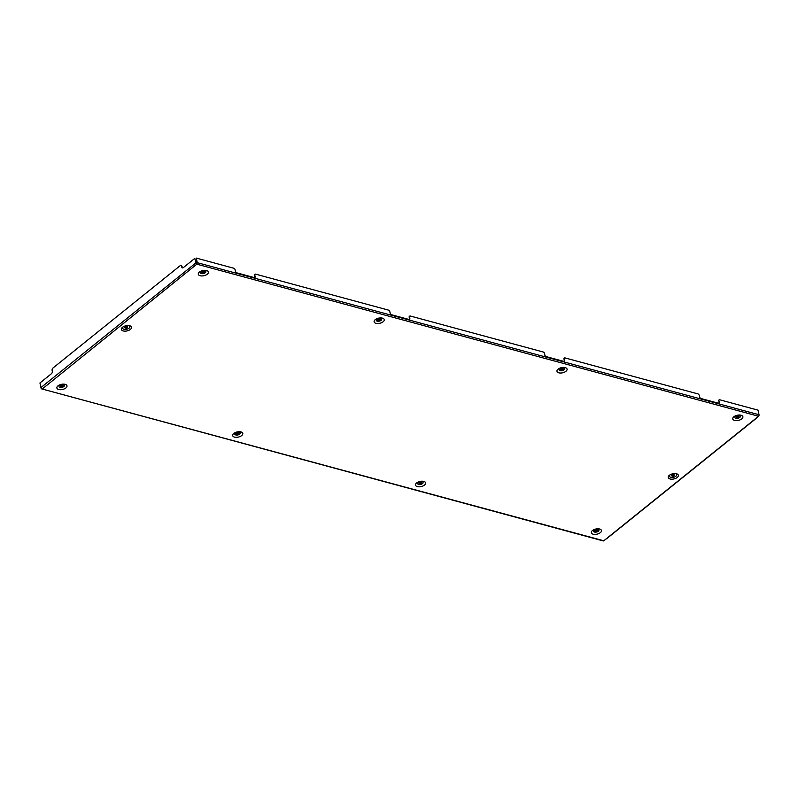 <?xml version="1.0" encoding="UTF-8"?>
<svg xmlns="http://www.w3.org/2000/svg" width="799" height="799" viewBox="0 0 799 799"><rect width="100%" height="100%" fill="white"/><g stroke="black" fill="none" stroke-linecap="round" stroke-linejoin="round"><path stroke-width="1.2" d="M417.358 486.601A5.184 2.637 167.6 0 0 424.519 485.073A5.184 2.637 167.6 0 0 423.8 481.407A5.184 2.637 167.6 0 0 416.639 482.936A5.184 2.637 167.6 0 0 417.358 486.601M418.646 484.464A2.777 1.408 167.6 0 0 422.481 483.645A2.777 1.408 167.6 0 0 422.102 481.687A2.777 1.408 167.6 0 0 418.267 482.506A2.777 1.408 167.6 0 0 418.646 484.464M419.505 483.765A1.388 0.709 167.6 0 0 421.023 483.595A1.388 0.709 167.6 0 0 421.732 482.776A1.388 0.709 167.6 0 0 421.233 482.376A1.388 0.709 167.6 0 0 419.725 482.546A1.388 0.709 167.6 0 0 419.016 483.375A1.388 0.709 167.6 0 0 419.505 483.765M419.046 483.115A1.388 0.709 167.6 0 0 419.405 483.305A1.388 0.709 167.6 0 0 421.592 482.556M565.233 367.63A5.184 2.637 167.6 0 0 558.072 369.158A5.184 2.637 167.6 0 0 558.791 372.823A5.184 2.637 167.6 0 0 565.952 371.295A5.184 2.637 167.6 0 0 565.233 367.63M560.079 370.686A2.777 1.408 -12.4 0 1 559.699 368.719A2.777 1.408 -12.4 0 1 563.535 367.9A2.777 1.408 -12.4 0 1 563.914 369.867A2.777 1.408 -12.4 0 1 560.079 370.686M560.948 369.987A1.388 0.709 -12.4 0 1 560.449 369.587A1.388 0.709 -12.4 0 1 561.158 368.768A1.388 0.709 -12.4 0 1 562.676 368.599A1.388 0.709 -12.4 0 1 563.165 368.998A1.388 0.709 -12.4 0 1 562.456 369.817A1.388 0.709 -12.4 0 1 560.948 369.987M563.035 368.778A1.388 0.709 -12.4 0 1 560.838 369.518A1.388 0.709 -12.4 0 1 560.479 369.338M741.043 415.22A5.184 2.637 167.6 0 0 733.881 416.748A5.184 2.637 167.6 0 0 734.591 420.414A5.184 2.637 167.6 0 0 741.762 418.886A5.184 2.637 167.6 0 0 741.043 415.22M739.345 415.5A2.777 1.408 167.6 0 0 735.509 416.319A2.777 1.408 167.6 0 0 735.889 418.276A2.777 1.408 167.6 0 0 739.724 417.458A2.777 1.408 167.6 0 0 739.345 415.5M738.476 416.189A1.388 0.709 167.6 0 0 736.968 416.359A1.388 0.709 167.6 0 0 736.259 417.188A1.388 0.709 167.6 0 0 736.748 417.577A1.388 0.709 167.6 0 0 738.266 417.408A1.388 0.709 167.6 0 0 738.965 416.589A1.388 0.709 167.6 0 0 738.476 416.189M736.288 416.928A1.388 0.709 167.6 0 0 736.648 417.118A1.388 0.709 167.6 0 0 738.835 416.369M673.947 474.756A1.388 0.709 -12.4 0 1 674.436 475.155A1.388 0.709 -12.4 0 1 673.737 475.974A1.388 0.709 -12.4 0 1 672.219 476.144A1.388 0.709 -12.4 0 1 671.729 475.755A1.388 0.709 -12.4 0 1 672.438 474.926A1.388 0.709 -12.4 0 1 673.947 474.756M674.306 474.936A1.388 0.709 -12.4 0 1 672.119 475.685A1.388 0.709 -12.4 0 1 671.759 475.495M670.061 478.981A5.184 2.637 167.6 0 0 677.232 477.452A5.184 2.637 167.6 0 0 676.513 473.787A5.184 2.637 167.6 0 0 675.954 473.667A5.184 2.637 167.6 0 0 669.732 475.035A5.184 2.637 167.6 0 0 670.061 478.981M675.415 473.607A3.695 1.888 -12.4 0 1 675.884 476.224A3.695 1.888 -12.4 0 1 670.78 477.303A3.695 1.888 -12.4 0 1 670.201 474.756M593.158 534.191A5.184 2.637 167.6 0 0 600.319 532.663A5.184 2.637 167.6 0 0 599.61 529.008A5.184 2.637 167.6 0 0 592.449 530.536A5.184 2.637 167.6 0 0 593.158 534.191M597.912 529.278A2.777 1.408 -12.4 0 1 598.291 531.235A2.777 1.408 -12.4 0 1 594.456 532.054A2.777 1.408 -12.4 0 1 594.066 530.097A2.777 1.408 -12.4 0 1 597.912 529.278M597.043 529.977A1.388 0.709 -12.4 0 1 597.532 530.366A1.388 0.709 -12.4 0 1 596.833 531.195A1.388 0.709 -12.4 0 1 595.315 531.365A1.388 0.709 -12.4 0 1 594.826 530.965A1.388 0.709 -12.4 0 1 595.525 530.136A1.388 0.709 -12.4 0 1 597.043 529.977M597.402 530.156A1.388 0.709 -12.4 0 1 595.215 530.896A1.388 0.709 -12.4 0 1 594.856 530.716M234.516 437.103A5.184 2.637 167.6 0 0 241.678 435.575A5.184 2.637 167.6 0 0 240.968 431.909A5.184 2.637 167.6 0 0 233.797 433.438A5.184 2.637 167.6 0 0 234.516 437.103M239.261 432.189A2.777 1.408 -12.4 0 1 239.64 434.147A2.777 1.408 -12.4 0 1 235.805 434.966A2.777 1.408 -12.4 0 1 235.425 432.998A2.777 1.408 -12.4 0 1 239.261 432.189M238.402 432.878A1.388 0.709 -12.4 0 1 238.891 433.278A1.388 0.709 -12.4 0 1 238.182 434.097A1.388 0.709 -12.4 0 1 236.674 434.266A1.388 0.709 -12.4 0 1 236.174 433.877A1.388 0.709 -12.4 0 1 236.884 433.048A1.388 0.709 -12.4 0 1 238.402 432.878M238.761 433.058A1.388 0.709 -12.4 0 1 236.564 433.807A1.388 0.709 -12.4 0 1 236.204 433.617M382.401 318.132A5.184 2.637 167.6 0 0 375.23 319.66A5.184 2.637 167.6 0 0 375.949 323.315A5.184 2.637 167.6 0 0 383.111 321.787A5.184 2.637 167.6 0 0 382.401 318.132M380.694 318.401A2.777 1.408 167.6 0 0 376.858 319.22A2.777 1.408 167.6 0 0 377.238 321.178A2.777 1.408 167.6 0 0 381.073 320.359A2.777 1.408 167.6 0 0 380.694 318.401M379.835 319.101A1.388 0.709 167.6 0 0 378.317 319.27A1.388 0.709 167.6 0 0 377.617 320.089A1.388 0.709 167.6 0 0 378.107 320.489A1.388 0.709 167.6 0 0 379.615 320.319A1.388 0.709 167.6 0 0 380.324 319.49A1.388 0.709 167.6 0 0 379.835 319.101M377.637 319.84A1.388 0.709 167.6 0 0 377.997 320.019A1.388 0.709 167.6 0 0 380.194 319.28M206.591 270.541A5.184 2.637 167.6 0 0 199.43 272.069A5.184 2.637 167.6 0 0 200.14 275.725A5.184 2.637 167.6 0 0 207.301 274.197A5.184 2.637 167.6 0 0 206.591 270.541M201.438 273.588A2.777 1.408 -12.4 0 1 201.048 271.63A2.777 1.408 -12.4 0 1 204.884 270.811A2.777 1.408 -12.4 0 1 205.273 272.769A2.777 1.408 -12.4 0 1 201.438 273.588M202.297 272.888A1.388 0.709 -12.4 0 1 201.807 272.499A1.388 0.709 -12.4 0 1 202.507 271.67A1.388 0.709 -12.4 0 1 204.025 271.5A1.388 0.709 -12.4 0 1 204.514 271.9A1.388 0.709 -12.4 0 1 203.815 272.729A1.388 0.709 -12.4 0 1 202.297 272.888M204.384 271.68A1.388 0.709 -12.4 0 1 202.197 272.429A1.388 0.709 -12.4 0 1 201.837 272.249M125.393 328.109A1.388 0.709 167.6 0 0 126.911 327.94A1.388 0.709 167.6 0 0 127.61 327.121A1.388 0.709 167.6 0 0 127.121 326.721A1.388 0.709 167.6 0 0 125.603 326.891A1.388 0.709 167.6 0 0 124.904 327.71A1.388 0.709 167.6 0 0 125.393 328.109M124.934 327.46A1.388 0.709 167.6 0 0 125.293 327.64A1.388 0.709 167.6 0 0 127.48 326.901M123.236 330.946A5.184 2.637 167.6 0 0 130.397 329.408A5.184 2.637 167.6 0 0 129.688 325.752A5.184 2.637 167.6 0 0 129.128 325.632A5.184 2.637 167.6 0 0 122.906 327.001A5.184 2.637 167.6 0 0 123.236 330.946M123.366 326.711A3.695 1.888 167.6 0 0 123.955 329.268A3.695 1.888 167.6 0 0 129.058 328.179A3.695 1.888 167.6 0 0 128.579 325.563M58.707 389.503A5.184 2.637 167.6 0 0 65.868 387.974A5.184 2.637 167.6 0 0 65.158 384.319A5.184 2.637 167.6 0 0 57.997 385.847A5.184 2.637 167.6 0 0 58.707 389.503M59.995 387.365A2.777 1.408 167.6 0 0 63.84 386.546A2.777 1.408 167.6 0 0 63.451 384.589A2.777 1.408 167.6 0 0 59.615 385.408A2.777 1.408 167.6 0 0 59.995 387.365M60.864 386.676A1.388 0.709 167.6 0 0 62.382 386.506A1.388 0.709 167.6 0 0 63.081 385.677A1.388 0.709 167.6 0 0 62.592 385.288A1.388 0.709 167.6 0 0 61.074 385.458A1.388 0.709 167.6 0 0 60.374 386.277A1.388 0.709 167.6 0 0 60.864 386.676M60.404 386.027A1.388 0.709 167.6 0 0 60.764 386.207A1.388 0.709 167.6 0 0 62.951 385.468M255.001 274.247A1.478 0.889 51.2 0 0 254.801 275.096L254.452 275.375A1.478 0.889 -128.8 0 1 254.651 274.526L255.001 274.247A1.478 0.889 51.2 0 1 255.65 274.157L388.424 310.102A1.478 0.889 51.2 0 1 389.822 311.65L390.162 313.198A1.478 0.889 -128.8 0 0 391.56 314.746L408.998 319.47A1.478 0.889 -128.8 0 0 409.657 319.38A1.478 0.889 -128.8 0 0 409.857 318.531L409.507 316.973L409.857 318.531M409.168 317.253A1.478 0.889 -128.8 0 1 409.358 316.404L409.707 316.124A1.478 0.889 51.2 0 1 410.366 316.034L543.13 351.979A1.478 0.889 51.2 0 1 544.528 353.528L544.868 355.086A1.478 0.889 -128.8 0 0 546.266 356.634L563.714 361.358A1.478 0.889 -128.8 0 0 564.364 361.268A1.478 0.889 -128.8 0 0 564.563 360.419L564.224 358.861L564.563 360.419M563.874 359.141A1.478 0.889 -128.8 0 1 564.074 358.292L564.414 358.012A1.478 0.889 51.2 0 1 565.073 357.922L697.847 393.867A1.478 0.889 51.2 0 1 699.245 395.415L699.584 396.963A1.478 0.889 -128.8 0 0 700.983 398.521L718.421 403.235A1.478 0.889 -128.8 0 0 719.08 403.145A1.478 0.889 -128.8 0 0 719.27 402.297L718.93 400.748L719.27 402.297M718.581 401.018A1.478 0.889 -128.8 0 1 718.78 400.169L719.13 399.899A1.478 0.889 51.2 0 1 719.779 399.8L758.041 410.157L759.05 414.761A1.109 0.679 105.1 0 1 758.561 416.249L197.243 264.289L196.274 258.077L233.708 268.214A1.478 0.889 51.2 0 1 235.106 269.762L235.455 271.32A1.478 0.889 -128.8 0 0 236.854 272.868L254.292 277.593A1.478 0.889 -128.8 0 0 254.941 277.493A1.478 0.889 -128.8 0 0 255.141 276.644L254.801 275.096M181.153 265.578A1.848 1.139 105.1 0 1 181.373 265.608A1.848 1.139 105.1 0 1 182.042 266.466L181.773 267.036A1.848 1.139 105.1 0 0 182.442 267.895A1.848 1.139 105.1 0 0 183.271 267.665L194.786 258.397L196.484 264.459L42.457 388.823L41.498 388.833L41.458 388.044L41.498 388.833L603.774 540.783L758.561 416.249M196.374 263.99L197.143 263.83L196.484 264.459L196.424 263.51L196.484 264.459M42.457 388.823L41.658 388.304L42.347 388.354M42.377 388.434L40.959 387.565L195.795 263.001L196.424 263.51M40.959 387.565L39.95 382.961L51.466 373.692A1.848 1.139 105.1 0 0 52.275 371.215L52.125 370.526A1.848 1.139 -74.9 0 1 52.934 368.049L180.125 265.717A1.848 1.139 -74.9 0 1 180.954 265.488L181.373 265.608M181.773 267.036L182.042 266.466M182.192 267.146A1.848 1.139 -74.9 0 0 182.661 267.915M196.214 263.111L194.786 258.397M181.623 266.347A1.848 1.139 -74.9 0 0 180.954 265.488M197.143 263.83L196.944 262.961M254.741 277.603A1.478 0.889 51.2 0 0 254.801 276.923L255.141 276.644M254.452 275.375L254.801 276.923M409.458 319.48A1.478 0.889 51.2 0 0 409.507 318.811M564.164 361.368A1.478 0.889 51.2 0 0 564.214 360.689M718.87 403.245A1.478 0.889 51.2 0 0 718.93 402.576M759.05 414.761L197.283 262.681L196.274 258.077M719.13 399.899A1.478 0.889 51.2 0 0 718.93 400.748M564.414 358.012A1.478 0.889 51.2 0 0 564.224 358.861M409.707 316.124A1.478 0.889 51.2 0 0 409.507 316.973M603.774 540.783A1.109 0.679 105.1 0 1 603.275 540.923L41.668 388.883M41.109 388.324L40.1 383.72M606.571 538.526A0.829 0.499 -128.8 0 1 606.071 538.926M756.633 418.057L606.441 538.876"/></g></svg>
